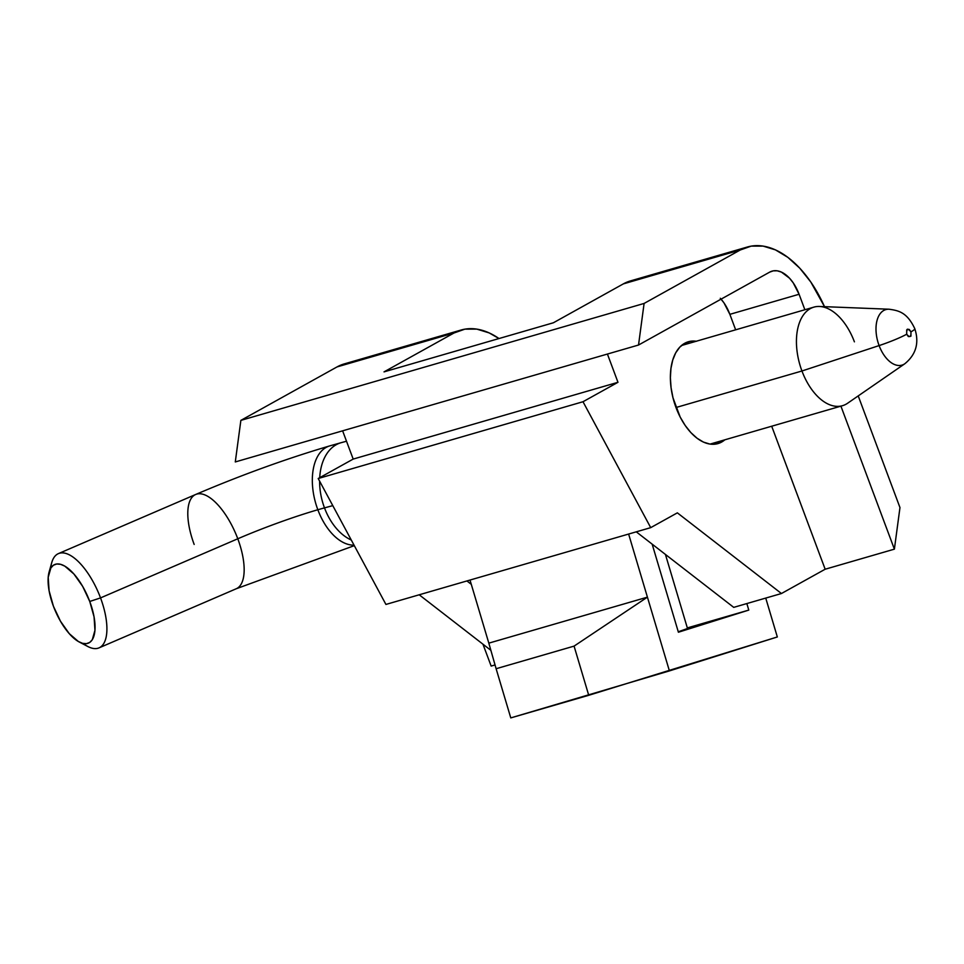 <?xml version="1.0" encoding="UTF-8"?>
<svg xmlns="http://www.w3.org/2000/svg" width="964" height="964" viewBox="0 0 964 964"><rect width="100%" height="100%" fill="white"/><g stroke="black" fill="none" stroke-linecap="round" stroke-linejoin="round"><path stroke-width="1.45" d="M696.49 341.268L690.357 341.292L684.705 343.28L679.777 347.173L675.74 352.8L672.764 359.97L670.956 368.393L670.378 377.755L671.065 387.685L672.993 397.807L680.186 417.075L685.199 425.486L690.899 432.631L697.068 438.234L703.467 442.102L709.866 444.055L715.999 444.043L721.638 442.054L724.844 439.813A53.032 30.487 -106.2 0 1 721.638 442.054L713.999 444.271L721.638 442.054A53.032 30.487 -106.2 0 1 717.939 443.597A53.032 30.487 -106.2 0 1 674.921 404.47A53.032 30.487 -106.2 0 1 684.705 343.28A53.032 30.487 -106.2 0 1 688.404 341.738A53.032 30.487 -106.2 0 1 696.261 341.244M630.733 280.837L623.346 283.886L553.396 322.771L384.034 371.875L453.984 333.002L464.913 329.146L476.782 329.11L489.158 332.905L499.015 338.545A102.63 59.009 -106.2 0 0 461.141 330.013L344.196 363.922A102.63 59.009 73.8 0 0 337.051 366.91L453.984 333.002A102.63 59.009 -106.2 0 1 461.141 330.013M636.276 531.839L733.725 607.368L636.276 531.839M471.288 584.329L466.925 580.943L471.288 584.329M781.442 593.523L733.725 607.368L781.442 593.523L825.16 569.23L894.387 549.155L840.921 406.157L894.387 549.155L899.966 507.57L858.213 395.915L899.966 507.57L894.387 549.155L825.16 569.23L771.694 426.221L825.16 569.23L781.442 593.523L677.355 512.848L781.442 593.523M385.925 604.44L650.712 527.645L677.355 512.848L650.712 527.645L385.925 604.44L318.204 478.518L583.003 401.735L650.712 527.645L583.003 401.735L318.204 478.518L353.186 459.081L617.972 382.298L583.003 401.735L617.972 382.298L353.186 459.081L342.618 430.824L353.186 459.081L318.204 478.518L385.925 604.44M490.869 650.326L419.207 594.788L490.869 650.326M491.146 666.076L482.964 644.205L491.146 666.076L495.038 664.955L491.146 666.076M344.437 363.85L337.051 366.91L240.867 420.376L644.097 303.443L240.867 420.376L337.051 366.91L453.984 333.002L384.034 371.875L553.396 322.771L623.346 283.886L740.28 249.977A102.63 59.009 -106.2 0 1 747.437 246.989L630.504 280.898A102.63 59.009 73.8 0 0 623.346 283.886L740.28 249.977L644.097 303.443L638.529 345.028L769.682 272.125A34.21 19.666 -106.2 0 1 772.068 271.125A34.21 19.666 -106.2 0 1 799.084 294.261L804.868 309.745L799.084 294.261L729.869 314.336L735.653 329.821L729.869 314.336A34.21 19.666 73.8 0 0 721.072 299.141M747.437 246.989A102.63 59.009 -106.2 0 1 824.509 306.66L810.82 282.042L799.795 268.209L787.853 257.352L775.454 249.881L763.078 246.097L751.209 246.121L740.28 249.977L644.097 303.443L638.529 345.028L235.288 461.949L240.867 420.376L235.288 461.949L638.529 345.028L769.682 272.125L773.321 270.836L777.285 270.824L781.406 272.089L789.516 278.198L793.191 282.813L799.084 294.261L729.869 314.336L723.976 302.877L720.301 298.274M607.416 354.041L617.972 382.298L607.416 354.041M687.151 628.636L678.27 631.781A76.12 0.807 -16.6 0 0 687.537 628.612L665.425 554.421M496.123 668.727L574.074 646.121L588.739 695.297L510.775 717.903L496.123 668.727L510.775 717.903L669.414 670.908L647.422 597.15L574.074 646.121L496.123 668.727L488.82 643.145L496.123 668.727M488.82 643.145L647.422 597.15L574.074 646.121L588.739 695.297L777.333 636.963L765.741 598.078L777.333 636.963L669.414 670.908L647.422 597.15L488.82 643.145L470.01 580.051L488.82 643.145M687.332 627.913L748.787 610.091L678.403 632.227L652.158 544.142L678.403 632.227L748.787 610.091L746.847 603.56L748.787 610.091L687.332 627.913M628.624 534.056L647.422 597.15L628.624 534.056M887.844 309.239A28.908 16.629 73.8 0 0 879.108 345.582A28.908 16.629 -106.2 0 1 888.977 309.215L819.484 306.468A51.321 29.51 73.8 0 0 801.952 370.995L675.993 407.519L801.952 370.995L879.108 345.582A25.654 2.735 -20.5 0 0 906.714 334.207C906.413 328.857 907.823 328.073 910.932 331.857L910.956 336.159L908.353 336.581L906.714 334.207L906.702 329.905L907.389 329.182L909.305 329.483L910.932 331.857A25.654 2.735 -20.5 0 0 914.812 328.712A25.654 2.735 159.5 0 1 910.932 331.857C911.233 337.207 909.823 337.99 906.714 334.207A25.654 2.735 159.5 0 1 879.108 345.582A28.908 16.629 73.8 0 0 904.618 363.886M194.174 544.443A51.321 21.292 66.7 0 1 196.174 494.291A51.321 21.292 66.7 0 1 237.783 538.78A85.531 9.134 159.5 0 1 317.843 509.751A51.321 29.51 -106.2 0 1 329.001 446.127A51.321 29.51 73.8 0 0 317.843 509.751A85.531 9.134 -20.5 0 0 237.783 538.78A51.321 21.292 66.7 0 1 235.782 588.932M354.029 545.13A51.321 29.51 -106.2 0 1 317.843 509.751A51.321 29.51 73.8 0 0 350.209 544.841M710.094 444.091L842.476 405.699A51.321 29.51 -106.2 0 1 801.952 370.995A51.321 29.51 73.8 0 0 847.549 403.277L904.798 363.765A28.908 16.629 -106.2 0 1 879.108 345.582L801.952 370.995A51.321 29.51 -106.2 0 1 813.881 307.13A51.321 29.51 -106.2 0 1 854.405 341.834M324.494 507.883L332.785 505.63L324.494 507.883A85.531 9.134 -20.5 0 0 317.843 509.751A85.531 9.134 159.5 0 1 324.494 507.883A51.321 33.607 74.8 0 0 351.282 540.021A51.321 33.607 -105.2 0 1 324.494 507.883A51.321 33.607 74.8 0 1 319.602 481.12M50.743 568.133A51.321 21.292 66.7 0 1 58.418 553.613A51.321 21.292 66.7 0 1 100.533 597.909L237.783 538.78A51.321 21.292 -113.3 0 0 195.668 494.484C241.434 474.975 286.139 458.78 329.784 445.886L341.292 442.645A51.321 33.607 74.8 0 0 319.711 477.686A51.321 33.607 -105.2 0 1 340.316 442.934M79.205 641.976A42.765 17.75 66.7 0 1 53.406 606.187L60.491 621.25L69.263 633.649L78.385 641.518L82.639 643.35L86.471 643.651L89.736 642.422L92.291 639.71L94.954 630.311L94.062 616.876L89.748 601.464A42.765 17.75 66.7 0 1 79.205 641.976L87.881 646.531A51.321 21.292 -113.3 0 0 100.533 597.909A51.321 21.292 -113.3 0 0 73.216 557.24A51.321 21.292 -113.3 0 0 51.743 562.651L49.092 572.074A42.765 17.75 66.7 0 1 66.986 567.567A42.765 17.75 66.7 0 1 89.748 601.464L100.533 597.909L89.748 601.464L82.675 586.401L73.903 573.99L64.781 566.121L60.527 564.302L56.695 564L53.43 565.217L50.875 567.929L48.2 577.328L49.092 590.763L53.406 606.187A42.765 17.75 66.7 0 1 49.092 572.074M354.306 545.648L236.288 588.739A51.321 21.292 -113.3 0 0 237.783 538.78L100.533 597.909A51.321 21.292 66.7 0 1 99.027 647.868A51.321 21.292 66.7 0 1 83.205 643.482M904.798 363.765C916.053 354.571 919.391 342.883 914.812 328.724C907.1 312.36 898.749 310.553 888.977 309.215M813.881 307.13L681.5 345.522M341.292 442.645L346.51 441.235M58.418 553.613L195.668 494.484M99.027 647.868L236.288 588.739"/></g></svg>
